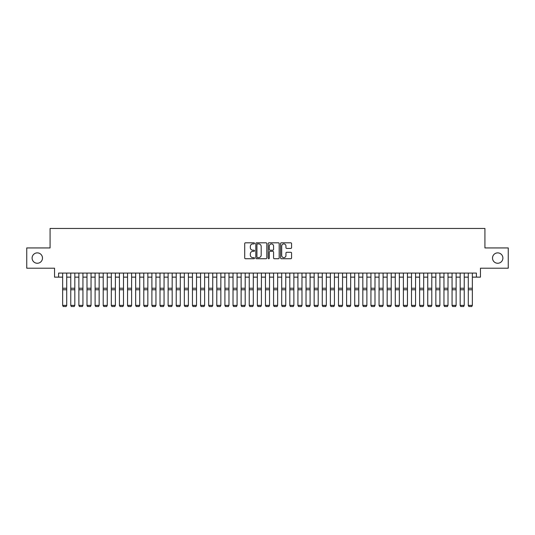 <?xml version="1.0" encoding="UTF-8"?>
<svg xmlns="http://www.w3.org/2000/svg" width="535" height="535" viewBox="0 0 535 535"><rect width="100%" height="100%" fill="white"/><g stroke="black" fill="none" stroke-linecap="round" stroke-linejoin="round"><path stroke-width="0.8" d="M254.52 243.365A0.555 0.555 0 0 0 253.964 242.803L245.498 242.803A0.796 0.796 0 0 0 244.702 243.599L244.702 257.937A0.796 0.796 0 0 0 245.498 258.733L253.964 258.733A0.555 0.555 0 0 0 254.52 258.178A0.555 0.555 0 0 0 253.964 257.616L252.868 257.616A2.548 2.548 0 0 1 250.32 255.068L250.32 253.878A2.548 2.548 0 0 1 252.868 251.323L253.964 251.323A0.555 0.555 0 0 0 254.52 250.768A0.555 0.555 0 0 0 253.964 250.213L252.868 250.213A2.548 2.548 0 0 1 250.32 247.665L250.32 246.468A2.548 2.548 0 0 1 252.868 243.92L253.964 243.92A0.555 0.555 0 0 0 254.52 243.365M492.514 258.071A5.189 5.189 0 0 0 497.704 263.26A5.189 5.189 0 0 0 502.893 258.071A5.189 5.189 0 0 0 497.704 252.881A5.189 5.189 0 0 0 492.514 258.071M32.107 258.071A5.189 5.189 0 0 0 37.296 263.26A5.189 5.189 0 0 0 42.486 258.071A5.189 5.189 0 0 0 37.296 252.881A5.189 5.189 0 0 0 32.107 258.071M290.772 248.421A0.796 0.796 0 0 0 291.568 247.625L291.568 243.599A0.796 0.796 0 0 0 290.772 242.803L281.377 242.803A0.796 0.796 0 0 0 280.581 243.599L280.581 257.937A0.796 0.796 0 0 0 281.377 258.733L290.772 258.733A0.796 0.796 0 0 0 291.568 257.937L291.568 253.075A0.796 0.796 0 0 0 290.772 252.279L286.753 252.279A0.796 0.796 0 0 0 285.957 253.075L285.957 255.489A2.133 2.133 0 0 1 283.824 257.616A2.133 2.133 0 0 1 281.698 255.489L281.698 246.053A2.133 2.133 0 0 1 283.824 243.92A2.133 2.133 0 0 1 285.957 246.053L285.957 247.625A0.796 0.796 0 0 0 286.753 248.421L290.772 248.421M58.596 277.137L58.596 273.077L476.404 273.077L476.404 277.137L480.463 277.137L480.463 268.209L508.25 268.209L508.25 247.932L484.924 247.932L484.924 228.458L50.076 228.458L50.076 247.932L26.75 247.932L26.75 268.209L54.537 268.209L54.537 277.137L62.648 277.137M266.804 243.599A0.796 0.796 0 0 0 266.009 242.803L256.613 242.803A0.796 0.796 0 0 0 255.817 243.599L255.817 257.937A0.796 0.796 0 0 0 256.613 258.733L266.009 258.733A0.796 0.796 0 0 0 266.804 257.937L266.804 243.599M268.991 242.803L278.387 242.803A0.796 0.796 0 0 1 279.183 243.599L279.183 257.937A0.796 0.796 0 0 1 278.387 258.733L274.368 258.733A0.796 0.796 0 0 1 273.572 257.937L273.572 252.125A0.796 0.796 0 0 0 272.776 251.323L270.108 251.323A0.796 0.796 0 0 0 269.312 252.125L269.312 258.178A0.555 0.555 0 0 1 268.757 258.733A0.555 0.555 0 0 1 268.195 258.178L268.195 243.599A0.796 0.796 0 0 1 268.991 242.803M66.708 277.137L70.76 277.137M74.82 277.137L78.872 277.137M82.932 277.137L86.991 277.137M91.044 277.137L95.103 277.137M99.156 277.137L103.215 277.137M107.267 277.137L111.327 277.137M115.386 277.137L119.439 277.137M123.498 277.137L127.551 277.137M131.61 277.137L135.663 277.137M139.722 277.137L143.781 277.137M147.834 277.137L151.893 277.137M155.946 277.137L160.005 277.137M164.058 277.137L168.117 277.137M172.176 277.137L176.229 277.137M180.288 277.137L184.341 277.137M188.4 277.137L192.453 277.137M196.512 277.137L200.571 277.137M204.624 277.137L208.683 277.137M212.736 277.137L216.795 277.137M220.848 277.137L224.907 277.137M228.967 277.137L233.019 277.137M237.079 277.137L241.131 277.137M245.19 277.137L249.243 277.137M253.302 277.137L257.362 277.137M261.414 277.137L265.474 277.137M269.526 277.137L273.586 277.137M277.638 277.137L281.698 277.137M285.757 277.137L289.81 277.137M293.869 277.137L297.921 277.137M301.981 277.137L306.033 277.137M310.093 277.137L314.152 277.137M318.205 277.137L322.264 277.137M326.317 277.137L330.376 277.137M334.428 277.137L338.488 277.137M342.547 277.137L346.6 277.137M350.659 277.137L354.712 277.137M358.771 277.137L362.824 277.137M366.883 277.137L370.942 277.137M374.995 277.137L379.054 277.137M383.107 277.137L387.166 277.137M391.219 277.137L395.278 277.137M399.337 277.137L403.39 277.137M407.449 277.137L411.502 277.137M415.561 277.137L419.614 277.137M423.673 277.137L427.732 277.137M431.785 277.137L435.844 277.137M439.897 277.137L443.956 277.137M448.009 277.137L452.068 277.137M456.128 277.137L460.18 277.137M464.24 277.137L468.292 277.137M472.351 277.137L476.404 277.137M257.489 243.92A0.555 0.555 0 0 0 256.927 244.475L256.927 257.061A0.555 0.555 0 0 0 257.489 257.616L258.639 257.616A2.548 2.548 0 0 0 261.187 255.068L261.187 246.468A2.548 2.548 0 0 0 258.639 243.92L257.489 243.92M273.572 246.093A2.133 2.133 0 0 0 271.439 243.96A2.133 2.133 0 0 0 269.312 246.093L269.312 249.417A0.796 0.796 0 0 0 270.108 250.213L272.776 250.213A0.796 0.796 0 0 0 273.572 249.417L273.572 246.093M66.708 273.077L66.708 305.532L66.099 306.542L63.257 306.481L66.099 306.542M63.257 306.542L62.648 305.385L66.708 305.385L66.099 306.481M62.648 273.077L62.648 305.385L63.257 306.481M70.76 305.532L71.369 306.542L70.76 305.385L74.82 305.385L74.211 306.542L71.369 306.481L74.211 306.542M78.872 305.532L79.481 306.542L78.872 305.385L82.932 305.385L82.323 306.542L79.481 306.481L82.323 306.542M86.991 305.532L87.6 306.542L86.991 305.385L91.044 305.385L90.435 306.542L87.6 306.481L90.435 306.542M95.103 305.532L95.712 306.542L95.103 305.385L99.156 305.385L98.547 306.542L95.712 306.481L98.547 306.542M74.82 273.077L74.82 305.385L74.211 306.481M70.76 273.077L70.76 305.385L71.369 306.481M82.932 273.077L82.932 305.385L82.323 306.481M78.872 273.077L78.872 305.385L79.481 306.481M91.044 273.077L91.044 305.385L90.435 306.481M86.991 273.077L86.991 305.385L87.6 306.481M99.156 273.077L99.156 305.385L98.547 306.481M95.103 273.077L95.103 305.385L95.712 306.481M103.215 305.532L103.823 306.542L103.215 305.385L107.267 305.385L106.659 306.542L103.823 306.481L106.659 306.542M107.267 273.077L107.267 305.385L106.659 306.481M103.215 273.077L103.215 305.385L103.823 306.481M111.327 305.532L111.935 306.542L111.327 305.385L115.386 305.385L114.778 306.542L111.935 306.481L114.778 306.542M115.386 273.077L115.386 305.385L114.778 306.481M111.327 273.077L111.327 305.385L111.935 306.481M119.439 305.532L120.047 306.542L119.439 305.385L123.498 305.385L122.889 306.542L120.047 306.481L122.889 306.542M123.498 273.077L123.498 305.385L122.889 306.481M119.439 273.077L119.439 305.385L120.047 306.481M127.551 305.532L128.159 306.542L127.551 305.385L131.61 305.385L131.001 306.542L128.159 306.481L131.001 306.542M131.61 273.077L131.61 305.385L131.001 306.481M127.551 273.077L127.551 305.385L128.159 306.481M135.663 305.532L136.271 306.542L135.663 305.385L139.722 305.385L139.113 306.542L136.271 306.481L139.113 306.542M139.722 273.077L139.722 305.385L139.113 306.481M135.663 273.077L135.663 305.385L136.271 306.481M143.781 305.532L144.39 306.542L143.781 305.385L147.834 305.385L147.225 306.542L144.39 306.481L147.225 306.542M147.834 273.077L147.834 305.385L147.225 306.481M143.781 273.077L143.781 305.385L144.39 306.481M151.893 305.532L152.502 306.542L151.893 305.385L155.946 305.385L155.337 306.542L152.502 306.481L155.337 306.542M155.946 273.077L155.946 305.385L155.337 306.481M151.893 273.077L151.893 305.385L152.502 306.481M160.005 305.532L160.614 306.542L160.005 305.385L164.058 305.385L163.449 306.542L160.614 306.481L163.449 306.542M164.058 273.077L164.058 305.385L163.449 306.481M160.005 273.077L160.005 305.385L160.614 306.481M172.176 273.077L172.176 305.532L171.568 306.542L168.726 306.481L171.568 306.542M168.117 305.532L168.726 306.542L168.117 305.385L172.176 305.385L171.568 306.481M168.117 273.077L168.117 305.385L168.726 306.481M180.288 273.077L180.288 305.532L179.68 306.542L176.838 306.481L179.68 306.542M176.229 305.532L176.838 306.542L176.229 305.385L180.288 305.385L179.68 306.481M176.229 273.077L176.229 305.385L176.838 306.481M184.341 305.532L184.95 306.542L184.341 305.385L188.4 305.385L187.792 306.542L184.95 306.481L187.792 306.542M188.4 273.077L188.4 305.385L187.792 306.481M184.341 273.077L184.341 305.385L184.95 306.481M192.453 305.532L193.061 306.542L192.453 305.385L196.512 305.385L195.904 306.542L193.061 306.481L195.904 306.542M196.512 273.077L196.512 305.385L195.904 306.481M192.453 273.077L192.453 305.385L193.061 306.481M200.571 305.532L201.18 306.542L200.571 305.385L204.624 305.385L204.016 306.542L201.18 306.481L204.016 306.542M204.624 273.077L204.624 305.385L204.016 306.481M200.571 273.077L200.571 305.385L201.18 306.481M208.683 305.532L209.292 306.542L208.683 305.385L212.736 305.385L212.127 306.542L209.292 306.481L212.127 306.542M212.736 273.077L212.736 305.385L212.127 306.481M208.683 273.077L208.683 305.385L209.292 306.481M216.795 305.532L217.404 306.542L216.795 305.385L220.848 305.385L220.239 306.542L217.404 306.481L220.239 306.542M220.848 273.077L220.848 305.385L220.239 306.481M216.795 273.077L216.795 305.385L217.404 306.481M224.907 305.532L225.516 306.542L224.907 305.385L228.967 305.385L228.358 306.542L225.516 306.481L228.358 306.542M228.967 273.077L228.967 305.385L228.358 306.481M224.907 273.077L224.907 305.385L225.516 306.481M233.019 305.532L233.628 306.542L233.019 305.385L237.079 305.385L236.47 306.542L233.628 306.481L236.47 306.542M237.079 273.077L237.079 305.385L236.47 306.481M233.019 273.077L233.019 305.385L233.628 306.481M241.131 305.532L241.74 306.542L241.131 305.385L245.19 305.385L244.582 306.542L241.74 306.481L244.582 306.542M245.19 273.077L245.19 305.385L244.582 306.481M241.131 273.077L241.131 305.385L241.74 306.481M249.243 305.532L249.852 306.542L249.243 305.385L253.302 305.385L252.694 306.542L249.852 306.481L252.694 306.542M257.362 305.532L257.97 306.542L257.362 305.385L261.414 305.385L260.806 306.542L257.97 306.481L260.806 306.542M265.474 305.532L266.082 306.542L265.474 305.385L269.526 305.385L268.918 306.542L266.082 306.481L268.918 306.542M253.302 273.077L253.302 305.385L252.694 306.481M249.243 273.077L249.243 305.385L249.852 306.481M261.414 273.077L261.414 305.385L260.806 306.481M257.362 273.077L257.362 305.385L257.97 306.481M269.526 273.077L269.526 305.385L268.918 306.481M265.474 273.077L265.474 305.385L266.082 306.481M273.586 305.532L274.194 306.542L273.586 305.385L277.638 305.385L277.03 306.542L274.194 306.481L277.03 306.542M277.638 273.077L277.638 305.385L277.03 306.481M273.586 273.077L273.586 305.385L274.194 306.481M281.698 305.532L282.306 306.542L281.698 305.385L285.757 305.385L285.148 306.542L282.306 306.481L285.148 306.542M285.757 273.077L285.757 305.385L285.148 306.481M281.698 273.077L281.698 305.385L282.306 306.481M289.81 305.532L290.418 306.542L289.81 305.385L293.869 305.385L293.26 306.542L290.418 306.481L293.26 306.542M293.869 273.077L293.869 305.385L293.26 306.481M289.81 273.077L289.81 305.385L290.418 306.481M297.921 305.532L298.53 306.542L297.921 305.385L301.981 305.385L301.372 306.542L298.53 306.481L301.372 306.542M301.981 273.077L301.981 305.385L301.372 306.481M297.921 273.077L297.921 305.385L298.53 306.481M306.033 305.532L306.642 306.542L306.033 305.385L310.093 305.385L309.484 306.542L306.642 306.481L309.484 306.542M314.152 305.532L314.761 306.542L314.152 305.385L318.205 305.385L317.596 306.542L314.761 306.481L317.596 306.542M322.264 305.532L322.873 306.542L322.264 305.385L326.317 305.385L325.708 306.542L322.873 306.481L325.708 306.542M310.093 273.077L310.093 305.385L309.484 306.481M306.033 273.077L306.033 305.385L306.642 306.481M318.205 273.077L318.205 305.385L317.596 306.481M314.152 273.077L314.152 305.385L314.761 306.481M326.317 273.077L326.317 305.385L325.708 306.481M322.264 273.077L322.264 305.385L322.873 306.481M330.376 305.532L330.984 306.542L330.376 305.385L334.428 305.385L333.82 306.542L330.984 306.481L333.82 306.542M334.428 273.077L334.428 305.385L333.82 306.481M330.376 273.077L330.376 305.385L330.984 306.481M338.488 305.532L339.096 306.542L338.488 305.385L342.547 305.385L341.939 306.542L339.096 306.481L341.939 306.542M342.547 273.077L342.547 305.385L341.939 306.481M338.488 273.077L338.488 305.385L339.096 306.481M346.6 305.532L347.208 306.542L346.6 305.385L350.659 305.385L350.05 306.542L347.208 306.481L350.05 306.542M350.659 273.077L350.659 305.385L350.05 306.481M346.6 273.077L346.6 305.385L347.208 306.481M354.712 305.532L355.32 306.542L354.712 305.385L358.771 305.385L358.162 306.542L355.32 306.481L358.162 306.542M358.771 273.077L358.771 305.385L358.162 306.481M354.712 273.077L354.712 305.385L355.32 306.481M362.824 305.532L363.432 306.542L362.824 305.385L366.883 305.385L366.274 306.542L363.432 306.481L366.274 306.542M366.883 273.077L366.883 305.385L366.274 306.481M362.824 273.077L362.824 305.385L363.432 306.481M370.942 305.532L371.551 306.542L370.942 305.385L374.995 305.385L374.386 306.542L371.551 306.481L374.386 306.542M374.995 273.077L374.995 305.385L374.386 306.481M370.942 273.077L370.942 305.385L371.551 306.481M379.054 305.532L379.663 306.542L379.054 305.385L383.107 305.385L382.498 306.542L379.663 306.481L382.498 306.542M383.107 273.077L383.107 305.385L382.498 306.481M379.054 273.077L379.054 305.385L379.663 306.481M387.166 305.532L387.775 306.542L387.166 305.385L391.219 305.385L390.61 306.542L387.775 306.481L390.61 306.542M391.219 273.077L391.219 305.385L390.61 306.481M387.166 273.077L387.166 305.385L387.775 306.481M395.278 305.532L395.887 306.542L395.278 305.385L399.337 305.385L398.729 306.542L395.887 306.481L398.729 306.542M399.337 273.077L399.337 305.385L398.729 306.481M395.278 273.077L395.278 305.385L395.887 306.481M403.39 305.532L403.999 306.542L403.39 305.385L407.449 305.385L406.841 306.542L403.999 306.481L406.841 306.542M407.449 273.077L407.449 305.385L406.841 306.481M403.39 273.077L403.39 305.385L403.999 306.481M411.502 305.532L412.111 306.542L411.502 305.385L415.561 305.385L414.953 306.542L412.111 306.481L414.953 306.542M415.561 273.077L415.561 305.385L414.953 306.481M411.502 273.077L411.502 305.385L412.111 306.481M419.614 305.532L420.222 306.542L419.614 305.385L423.673 305.385L423.065 306.542L420.222 306.481L423.065 306.542M423.673 273.077L423.673 305.385L423.065 306.481M419.614 273.077L419.614 305.385L420.222 306.481M427.732 305.532L428.341 306.542L427.732 305.385L431.785 305.385L431.177 306.542L428.341 306.481L431.177 306.542M431.785 273.077L431.785 305.385L431.177 306.481M427.732 273.077L427.732 305.385L428.341 306.481M435.844 305.532L436.453 306.542L435.844 305.385L439.897 305.385L439.288 306.542L436.453 306.481L439.288 306.542M439.897 273.077L439.897 305.385L439.288 306.481M435.844 273.077L435.844 305.385L436.453 306.481M443.956 305.532L444.565 306.542L443.956 305.385L448.009 305.385L447.4 306.542L444.565 306.481L447.4 306.542M448.009 273.077L448.009 305.385L447.4 306.481M443.956 273.077L443.956 305.385L444.565 306.481M452.068 305.532L452.677 306.542L452.068 305.385L456.128 305.385L455.519 306.542L452.677 306.481L455.519 306.542M456.128 273.077L456.128 305.385L455.519 306.481M452.068 273.077L452.068 305.385L452.677 306.481M460.18 305.532L460.789 306.542L460.18 305.385L464.24 305.385L463.631 306.542L460.789 306.481L463.631 306.542M464.24 273.077L464.24 305.385L463.631 306.481M460.18 273.077L460.18 305.385L460.789 306.481M468.292 305.532L468.901 306.542L468.292 305.385L472.351 305.385L471.743 306.542L468.901 306.481L471.743 306.542M472.351 273.077L472.351 305.385L471.743 306.481M468.292 273.077L468.292 305.385L468.901 306.481M66.708 288.225L62.648 288.225M66.708 289.763L62.648 289.763M74.82 288.225L70.76 288.225M74.82 289.763L70.76 289.763M82.932 288.225L78.872 288.225M82.932 289.763L78.872 289.763M91.044 288.225L86.991 288.225M91.044 289.763L86.991 289.763M99.156 288.225L95.103 288.225M99.156 289.763L95.103 289.763M107.267 288.225L103.215 288.225M107.267 289.763L103.215 289.763M115.386 288.225L111.327 288.225M115.386 289.763L111.327 289.763M123.498 288.225L119.439 288.225M123.498 289.763L119.439 289.763M131.61 288.225L127.551 288.225M131.61 289.763L127.551 289.763M139.722 288.225L135.663 288.225M139.722 289.763L135.663 289.763M147.834 288.225L143.781 288.225M147.834 289.763L143.781 289.763M155.946 288.225L151.893 288.225M155.946 289.763L151.893 289.763M164.058 288.225L160.005 288.225M164.058 289.763L160.005 289.763M172.176 288.225L168.117 288.225M172.176 289.763L168.117 289.763M180.288 288.225L176.229 288.225M180.288 289.763L176.229 289.763M188.4 288.225L184.341 288.225M188.4 289.763L184.341 289.763M196.512 288.225L192.453 288.225M196.512 289.763L192.453 289.763M204.624 288.225L200.571 288.225M204.624 289.763L200.571 289.763M212.736 288.225L208.683 288.225M212.736 289.763L208.683 289.763M220.848 288.225L216.795 288.225M220.848 289.763L216.795 289.763M228.967 288.225L224.907 288.225M228.967 289.763L224.907 289.763M237.079 288.225L233.019 288.225M237.079 289.763L233.019 289.763M245.19 288.225L241.131 288.225M245.19 289.763L241.131 289.763M253.302 288.225L249.243 288.225M253.302 289.763L249.243 289.763M261.414 288.225L257.362 288.225M261.414 289.763L257.362 289.763M269.526 288.225L265.474 288.225M269.526 289.763L265.474 289.763M277.638 288.225L273.586 288.225M277.638 289.763L273.586 289.763M285.757 288.225L281.698 288.225M285.757 289.763L281.698 289.763M293.869 288.225L289.81 288.225M293.869 289.763L289.81 289.763M301.981 288.225L297.921 288.225M301.981 289.763L297.921 289.763M310.093 288.225L306.033 288.225M310.093 289.763L306.033 289.763M318.205 288.225L314.152 288.225M318.205 289.763L314.152 289.763M326.317 288.225L322.264 288.225M326.317 289.763L322.264 289.763M334.428 288.225L330.376 288.225M334.428 289.763L330.376 289.763M342.547 288.225L338.488 288.225M342.547 289.763L338.488 289.763M350.659 288.225L346.6 288.225M350.659 289.763L346.6 289.763M358.771 288.225L354.712 288.225M358.771 289.763L354.712 289.763M366.883 288.225L362.824 288.225M366.883 289.763L362.824 289.763M374.995 288.225L370.942 288.225M374.995 289.763L370.942 289.763M383.107 288.225L379.054 288.225M383.107 289.763L379.054 289.763M391.219 288.225L387.166 288.225M391.219 289.763L387.166 289.763M399.337 288.225L395.278 288.225M399.337 289.763L395.278 289.763M407.449 288.225L403.39 288.225M407.449 289.763L403.39 289.763M415.561 288.225L411.502 288.225M415.561 289.763L411.502 289.763M423.673 288.225L419.614 288.225M423.673 289.763L419.614 289.763M431.785 288.225L427.732 288.225M431.785 289.763L427.732 289.763M439.897 288.225L435.844 288.225M439.897 289.763L435.844 289.763M448.009 288.225L443.956 288.225M448.009 289.763L443.956 289.763M456.128 288.225L452.068 288.225M456.128 289.763L452.068 289.763M464.24 288.225L460.18 288.225M464.24 289.763L460.18 289.763M472.351 288.225L468.292 288.225M472.351 289.763L468.292 289.763"/></g></svg>
